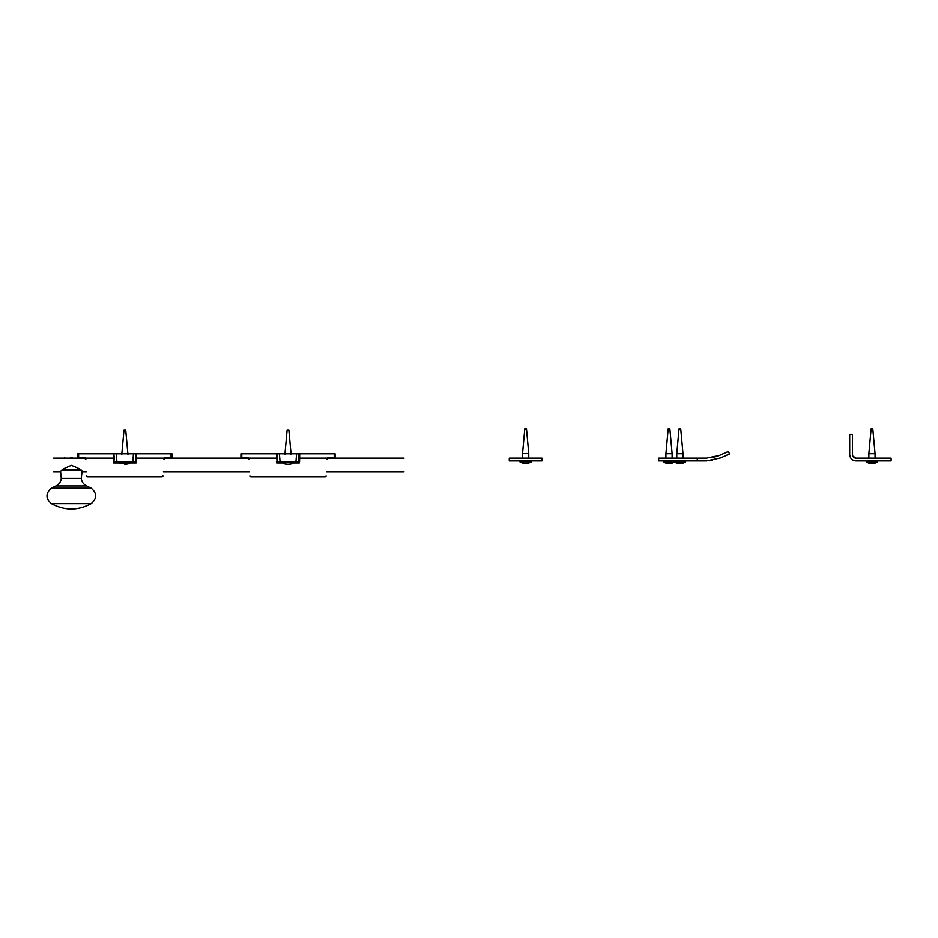 <?xml version="1.0" encoding="UTF-8"?>
<svg xmlns="http://www.w3.org/2000/svg" width="938" height="938" viewBox="0 0 938 938"><rect width="100%" height="100%" fill="white"/><g stroke="black" fill="none" stroke-linecap="round" stroke-linejoin="round"><path stroke-width="1.41" d="M171.068 458.201L171.068 457.345L171.935 457.345L171.935 453.828L171.068 453.828L171.068 457.345L165.299 457.345L165.299 458.201L171.068 458.201L171.935 457.345L171.068 458.201L241.781 458.201L240.914 457.345L241.781 458.201L247.55 458.201L247.55 457.345L241.781 457.345L241.781 453.828L240.914 453.828L240.914 457.345L241.781 457.345L241.781 458.201M171.068 453.828L77.772 453.828L77.772 457.345L78.628 458.201L77.772 457.345L78.628 458.201L84.397 458.201L84.397 457.345L78.628 457.345L78.628 453.828M135.916 453.828L133.477 453.828L136.538 453.828L135.916 453.828L135.365 458.201L165.299 458.201L163.611 458.905C161.653 482.12 161.653 482.12 163.611 458.905L164.455 458.999C162.52 481.077 162.52 481.077 164.455 458.999L165.311 458.201L163.974 458.717M136.42 461.648L136.538 453.828M113.287 461.648L113.521 462.985L113.861 461.836L113.697 458.201L85.933 458.201L84.397 457.345M85.909 458.729L84.397 458.201L86.097 458.905C88.055 482.12 88.055 482.12 86.097 458.905L84.397 458.201M135.365 458.201L135.846 461.836L134.521 462.446L136.186 462.985L130.441 462.985M135.166 461.66L113.861 461.836L114.342 458.201L113.697 458.201L113.17 453.828L116.23 453.828L113.17 453.828M114.542 461.66L115.175 462.446L134.521 462.446M131.93 462.446L132.786 461.66L131.93 462.446M119.255 462.985L113.521 462.985L115.175 462.446M85.252 458.999C86.718 475.707 86.718 475.707 85.252 458.999M334.221 458.201L334.221 457.345L335.089 457.345L335.089 453.828L334.221 453.828L334.221 457.345L328.452 457.345L328.452 458.201L334.221 458.201L335.089 457.345L334.221 458.201L404.067 458.201C404.067 475.859 404.067 475.859 404.067 458.201M334.221 453.828L241.781 453.828M299.058 453.828L296.619 453.828L299.679 453.828L299.058 453.828L298.507 458.201L328.452 458.201L326.752 458.905C324.806 482.12 324.806 482.12 326.752 458.905L327.596 458.999C325.662 481.077 325.662 481.077 327.596 458.999L328.452 458.201L327.128 458.717M299.574 461.648L299.679 453.828M276.429 461.648L276.663 462.985L277.003 461.836L276.851 458.201L249.074 458.201L247.55 457.345M249.051 458.729L247.55 458.201L249.25 458.905C251.196 482.12 251.196 482.12 249.25 458.905L247.55 458.201M298.507 458.201L298.999 461.836L297.674 462.446L299.339 462.985L293.5 462.985M298.319 461.66L277.003 461.836L277.496 458.201L276.851 458.201L276.323 453.828L279.383 453.828L276.323 453.828M277.683 461.66L278.328 462.446L297.674 462.446M295.083 462.446L295.939 461.66L295.083 462.446M282.502 462.985L276.663 462.985L278.328 462.446M248.406 458.999C249.871 475.707 249.871 475.707 248.406 458.999M509.275 460.968L542.035 460.968L542.035 458.201L509.275 458.201L509.275 460.968M719.469 455.446L728.38 451.483L729.506 454.004L720.56 457.979L706.525 460.968L697.251 460.968L697.251 458.201L706.49 458.201C714.088 457.615 714.088 457.615 706.49 458.201C714.088 457.615 714.088 457.615 706.49 458.201L719.469 455.446L712.259 457.685M697.251 458.201L658.675 458.201L658.675 460.968L706.607 460.968M711.086 460.664L712.259 460.488M865.926 460.968L855.913 460.968C852.173 460.57 850.109 458.506 849.711 454.754L849.711 434.411L852.466 434.411L852.466 454.754C852.689 456.841 853.838 457.99 855.913 458.201L854.612 457.955M854.6 457.943L853.486 457.193M853.463 457.181L852.736 456.091M852.712 456.044L855.913 458.201L891.1 458.201L891.1 460.968L855.913 460.968M877.991 460.968L891.1 460.968M53.63 471.896L59.669 471.896L63.221 469.035L71.3 465.424C78.241 468.015 82.11 470.173 82.931 471.896L86.39 471.896M53.63 458.201C53.63 475.859 53.63 475.859 53.63 458.201L78.628 458.201L78.628 457.345L77.772 457.345M56.749 503.636L91.221 503.636C77.948 510.729 64.663 510.729 51.379 503.636L56.749 503.636M56.726 488.112L91.244 488.112L86.753 485.872L55.858 485.872L51.355 488.112L56.726 488.112M62.201 469.821L80.41 469.821M119.044 461.977L119.044 462.844L120.779 463.759L130.171 462.844L130.171 461.977M128.928 463.759L130.675 462.844L130.675 461.977L130.652 462.844L128.928 463.759L124.848 464.521M130.171 462.844L119.032 462.844L119.032 461.977M127.955 454.625L125.715 429.991L124.015 429.991L121.752 454.625M282.268 461.977L282.268 462.844C286.09 465.06 289.912 465.06 293.735 462.844L293.735 461.977M293.735 462.844L282.268 462.844M291.108 454.625L288.869 429.991L287.134 429.991L284.894 454.625M520.262 460.675L519.922 461.883C523.744 464.087 527.566 464.087 531.389 461.883L531.049 460.675L520.262 460.675M531.389 461.883L519.922 461.883M526.511 429.029L524.788 429.029L522.548 453.664L528.762 453.664L526.511 429.029M522.548 458.295L522.548 453.664M663.623 460.757L663.283 461.965C667.106 464.181 670.928 464.181 674.75 461.965L674.41 460.757L663.623 460.757M674.75 461.965L663.283 461.965M669.884 429.112L668.161 429.112L665.921 453.758L672.124 453.758L669.884 429.112M665.921 458.377L665.921 453.758M685.619 461.965L674.152 461.965C677.975 464.181 681.797 464.181 685.619 461.965L685.279 460.757L674.152 461.097M680.754 429.112L679.018 429.112L676.779 453.758L682.993 453.758L680.754 429.112M676.779 458.377L676.779 453.758M866.56 460.757L866.22 461.965C870.042 464.181 873.864 464.181 877.687 461.965L877.347 460.757L866.56 460.757M877.687 461.965L866.22 461.965M872.821 429.112L871.097 429.112L868.858 453.758L875.06 453.758L872.821 429.112M868.858 458.377L868.858 453.758M70.573 458.307L70.573 457.451L70.573 458.307M72.038 457.451L72.038 458.307L72.038 457.451C79.859 457.451 79.859 457.451 72.038 457.451M70.573 457.451C62.752 457.451 62.752 457.451 70.573 457.451M165.299 457.345L163.775 458.201M114.342 458.201L113.791 453.828M116.922 461.66L117.778 462.446L116.91 461.66L116.23 453.828L116.922 461.66M133.477 453.828L132.786 461.66L133.477 453.828M328.452 457.345L326.928 458.201M277.496 458.201L276.945 453.828M280.063 461.66L280.931 462.446L280.063 461.66L279.383 453.828L280.063 461.66M296.619 453.828L295.939 461.66L296.619 453.828M60.536 471.169L61.298 478.274L81.301 478.274C81.7 481.827 83.517 484.36 86.753 485.872M162.966 475.976L162.11 476.762L87.597 476.762L86.742 475.976M326.107 475.976L325.252 476.762L250.751 476.762L249.895 475.976M404.067 471.896L326.471 471.896M249.531 471.896L163.318 471.896M61.298 478.274C60.911 481.827 59.094 484.36 55.858 485.872M82.063 471.169L81.301 478.274M91.244 488.112C97.118 493.294 97.106 498.465 91.221 503.636M51.355 488.112C45.493 493.294 45.493 498.465 51.379 503.636M120.779 463.759L119.032 462.844M528.762 458.295L528.762 453.664M672.124 458.377L672.124 453.758M682.993 458.377L682.993 453.758M875.06 458.377L875.06 453.758M65.027 458.201L64.534 457.451"/></g></svg>
